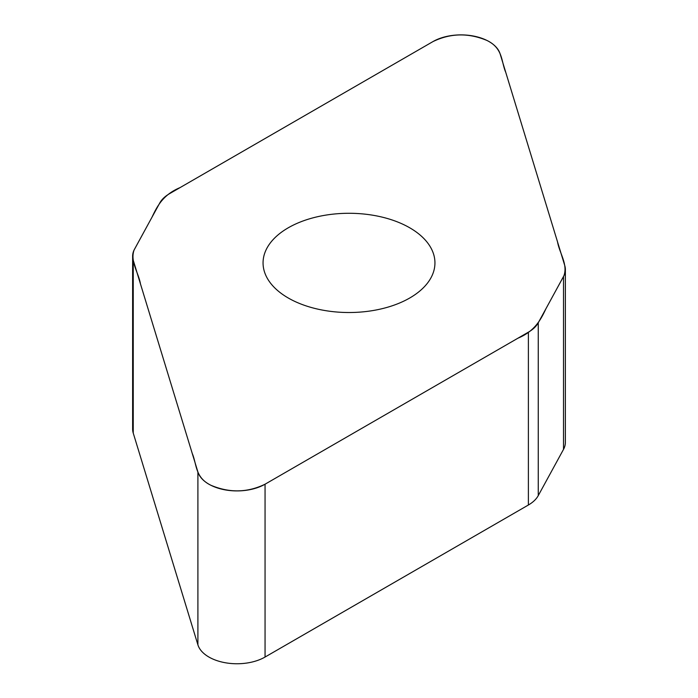 <?xml version="1.0" encoding="UTF-8"?>
<svg xmlns="http://www.w3.org/2000/svg" width="698" height="698" viewBox="0 0 698 698"><rect width="100%" height="100%" fill="white"/><g stroke="black" fill="none" stroke-linecap="round" stroke-linejoin="round"><path stroke-width="1.05" d="M565.371 269.576L565.371 442.419A40.004 23.095 180 0 1 563.522 449.364L538.254 495.624A40.004 23.095 180 0 1 528.386 505.012L265.057 657.045A39.69 22.912 180 0 1 225.053 662.699A39.69 22.912 180 0 1 197.9 644.821L133.239 433.083A40.004 23.095 180 0 1 132.629 429.069L132.629 256.227A40.004 23.095 0 0 0 133.239 260.241L197.9 471.979A39.69 22.912 0 0 0 225.053 489.856A39.69 22.912 0 0 0 265.057 484.203L528.386 332.169A40.004 23.095 0 0 0 538.254 322.781L563.522 276.521A40.004 23.095 0 0 0 565.371 269.576A40.004 23.095 0 0 0 564.761 265.563L500.1 53.825A39.69 22.912 0 0 0 472.947 35.947A39.69 22.912 0 0 0 432.943 41.601L169.614 193.634A40.004 23.095 0 0 0 159.746 203.022L134.478 249.282A40.004 23.095 0 0 0 132.629 256.227M409.77 297.985A85.941 49.619 180 0 1 316.115 308.743A85.941 49.619 180 0 1 263.059 262.902A85.941 49.619 180 0 1 349 213.283A85.941 49.619 180 0 1 434.941 262.902A85.941 49.619 180 0 1 409.77 297.985M432.943 41.601C450.507 33.085 468.55 32.727 487.082 40.519C503.214 48.38 501.094 61.581 505.762 72.383L557.528 241.857C559.473 253.138 568.059 264.455 563.888 275.806L545.984 308.638C540.793 319.684 534.86 331.122 517.977 338.181L265.057 484.203C247.493 492.718 229.45 493.076 210.918 485.276C194.786 477.423 196.906 464.222 192.238 453.421L140.472 283.946C138.527 272.665 129.941 261.349 134.112 249.997L152.016 217.165C157.207 206.119 163.14 194.681 180.023 187.622L432.943 41.601M538.254 322.781L538.254 495.624M528.386 505.012L528.386 332.169M265.057 484.203L265.057 657.045M197.9 471.979L197.9 644.821M563.522 276.521L563.522 449.364M133.239 260.241L133.239 433.083"/></g></svg>
